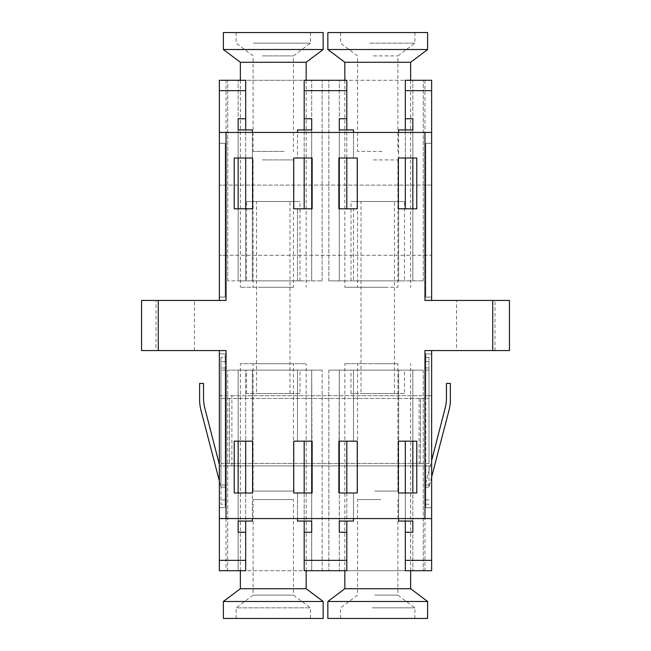 <?xml version="1.0" encoding="UTF-8"?>
<svg xmlns="http://www.w3.org/2000/svg" width="651" height="651" viewBox="0 0 651 651"><rect width="100%" height="100%" fill="white"/><g stroke="black" fill="none" stroke-linecap="round" stroke-linejoin="round"><path stroke-width="0.49" stroke-dasharray="3.25 2.44" d="M156.012 350.572L194.454 350.572L156.012 350.572L156.012 300.428L194.454 300.428L156.012 300.428M194.454 350.572L194.454 300.428M456.546 350.572L494.988 350.572L456.546 350.572L456.546 300.428L494.988 300.428L456.546 300.428M494.988 350.572L494.988 300.428M361.02 393.529L394.449 393.529L361.02 393.529L361.02 201.476L394.449 201.476L361.02 201.476M394.449 393.529L394.449 201.476M404.483 393.529L350.987 393.529L404.483 393.529L404.483 370.126L350.987 370.126L404.483 370.126M350.987 393.529L350.987 370.126M404.483 280.874L350.987 280.874L404.483 280.874L404.483 201.476L350.987 201.476L404.483 201.476M350.987 280.874L350.987 201.476M256.551 393.529L289.98 393.529L256.551 393.529L256.551 201.476L289.98 201.476L256.551 201.476M289.98 393.529L289.98 201.476M300.013 393.529L246.517 393.529L300.013 393.529L300.013 370.126L246.517 370.126L300.013 370.126M246.517 393.529L246.517 370.126M246.517 280.874L300.013 280.874L246.517 280.874L246.517 201.476L300.013 201.476L246.517 201.476M300.013 280.874L300.013 201.476M158.266 300.428L141.552 300.428L141.552 350.572L158.266 350.572L158.266 300.428L226.043 300.428L226.043 255.298L431.637 255.298L431.637 297.084L431.637 143.301L431.637 185.096L226.043 185.096L226.043 80.285L219.363 80.285L219.363 185.096L226.043 185.096M226.043 255.298L219.363 255.298L225.205 255.298L225.205 297.084L225.205 143.301L225.205 255.298L425.795 255.298L425.795 185.096L431.637 185.096L431.637 80.285L226.043 80.285M431.637 300.428L424.957 300.428L431.637 300.428L431.637 255.298L425.795 255.298L425.795 297.084L425.795 143.301L425.795 185.096L219.363 185.096L219.363 143.301L219.363 300.428L226.043 300.428L219.363 300.428M424.957 255.298L424.957 300.428L492.734 300.428L492.734 350.572L509.448 350.572L509.448 300.428L492.734 300.428M231.894 465.904L231.894 395.702L225.205 395.702L225.205 353.916L225.205 507.699L225.205 465.904L425.795 465.904L425.795 395.702L431.637 395.702L431.637 350.572L424.957 350.572L492.734 350.572M158.266 350.572L226.043 350.572L219.363 350.572L219.363 395.702L431.637 395.702L431.637 353.916L431.637 507.699L431.637 465.904L424.957 465.904L424.957 570.715L226.043 570.715L226.043 465.904L424.957 465.904M311.707 441.166L297.499 441.166L297.499 370.126L297.499 441.166L293.739 441.166L293.739 492.986L312.13 492.986L311.707 370.126L311.707 570.715L322.155 570.715L322.155 370.126L322.155 570.715L227.72 570.715L227.72 370.126L227.72 570.715L238.16 570.715L238.16 370.126L238.16 570.715L245.687 570.715L245.687 370.126L227.72 370.126L322.155 370.126L238.16 370.126L238.16 441.166L234.238 441.166L234.238 492.986L238.16 492.986L238.16 521.052L238.16 370.126L245.687 370.126L245.687 441.166M238.16 492.986L252.368 492.986L252.368 521.052M238.16 441.166L252.368 441.166L252.368 370.126L252.368 518.562L219.363 518.562M297.499 521.052L297.499 492.986L297.499 518.562L252.368 518.562M311.707 492.986L311.707 370.126L311.707 570.715L304.188 570.715L304.188 441.166M339.293 492.986L339.293 370.126L346.812 370.126L328.845 370.126L423.28 370.126L339.293 370.126L338.87 492.986L353.501 492.986L353.501 521.052M339.293 441.166L353.501 441.166L353.501 370.126L353.501 441.166L357.261 441.166L357.261 492.986L353.501 492.986L353.501 518.562L297.499 518.562M398.632 521.052L398.632 492.986L412.84 492.986L412.84 370.126L412.84 441.166L398.632 441.166L398.632 370.126L398.632 518.562L431.637 518.562M353.501 129.948L353.501 158.014L357.261 158.014L357.261 208.825L353.501 208.825L353.501 280.874L353.501 208.825L339.293 208.825L339.293 280.874L346.812 280.874L328.845 280.874L423.28 280.874L339.293 280.874L339.293 129.948L339.293 158.014L353.501 158.014L353.501 132.438L297.499 132.438L297.499 158.014L311.707 158.014L311.707 129.948L311.707 280.874L311.707 208.825L293.739 208.825L293.739 158.014L297.499 158.014L297.499 129.948M297.499 132.438L252.368 132.438L252.368 280.874L227.72 280.874L322.155 280.874L252.368 280.874L252.368 208.825L238.16 208.825L238.16 280.874L238.16 129.948L238.16 158.014L252.368 158.014L252.368 129.948M431.637 132.438L398.632 132.438L398.632 158.014L412.84 158.014L412.84 129.948L412.84 280.874L412.84 208.825L398.379 208.825L398.632 129.948M245.687 208.825L245.687 280.874L238.16 280.874L245.687 280.874L245.687 80.285L322.155 80.285L304.188 80.285L304.188 208.825M346.812 208.825L346.812 80.285L423.28 80.285L405.313 80.285L405.313 208.825M353.501 132.438L398.632 132.438M252.368 132.438L219.363 132.438M226.043 465.904L219.363 465.904L225.205 465.904L225.205 395.702L219.363 395.702L219.363 353.916L219.363 570.715L226.043 570.715M424.957 570.715L431.637 570.715L431.637 465.904L425.795 465.904L425.795 507.699L431.637 507.699L425.795 507.699L425.795 353.916L431.637 353.916L425.795 353.916L425.795 395.702L419.106 395.702L419.106 465.904M346.812 441.166L346.812 570.715L423.28 570.715L405.313 570.715L405.313 441.166M353.501 518.562L398.632 518.562M219.363 350.572L226.043 350.572L226.043 395.702M424.957 395.702L424.957 350.572L431.637 350.572M245.687 492.986L245.687 521.052M304.188 492.986L304.188 521.052M405.313 492.986L405.313 521.052M346.812 492.986L346.812 521.052M412.84 370.126L412.84 570.715L412.84 370.126M423.28 370.126L423.28 570.715L423.28 370.126M328.845 370.126L328.845 570.715L328.845 370.126M339.293 370.126L339.293 570.715L339.293 370.126M231.894 395.702L419.106 395.702M225.205 507.699L219.363 507.699L225.205 507.699M225.205 353.916L219.363 353.916L225.205 353.916M304.188 158.014L304.188 129.948M297.499 280.874L297.499 208.825L297.499 280.874M245.687 158.014L245.687 129.948M227.72 280.874L227.72 80.285L227.72 280.874M322.155 280.874L322.155 80.285L322.155 280.874M311.707 280.874L311.707 80.285L311.707 280.874M238.16 280.874L238.16 80.285L238.16 280.874M346.812 158.014L346.812 129.948M405.313 158.014L405.313 129.948M398.632 280.874L398.632 208.825L398.632 280.874M339.293 280.874L339.293 80.285L339.293 280.874M328.845 280.874L328.845 80.285L328.845 280.874M423.28 280.874L423.28 80.285L423.28 280.874M412.84 280.874L412.84 80.285L412.84 280.874M412.84 208.825L416.762 208.825L416.762 158.014L412.84 158.014M339.293 158.014L338.87 158.014L338.87 208.825L339.293 208.825M238.16 158.014L234.238 158.014L234.238 208.825L238.16 208.825M311.707 208.825L312.13 208.825L312.13 158.014L311.707 158.014M412.84 492.986L416.762 492.986L416.762 441.166L412.84 441.166M425.795 143.301L431.637 143.301L425.795 143.301M425.795 297.084L431.637 297.084L425.795 297.084M225.205 143.301L219.363 143.301L225.205 143.301M225.205 297.084L219.363 297.084L225.205 297.084M372.12 607.839L414.882 607.839L372.12 607.839M372.12 618.45L414.882 618.45L372.12 618.45M374.691 595.095L397.899 595.095L374.691 595.095M380.778 499.569L357.57 499.569L380.778 499.569M427.617 618.45L327.852 618.45M427.617 601.467L327.852 601.467M410.643 588.732L344.835 588.732M382.707 363.714L344.835 363.714L382.707 363.714M374.691 363.714L397.899 363.714L374.691 363.714M374.691 491.082L397.899 491.082L374.691 491.082M445.105 408.323A42.453 42.453 0 0 0 446.448 397.712L446.448 383.423L450.354 383.423L450.354 399.641A42.453 42.453 0 0 1 448.987 410.333L429.001 487.135L424.753 487.135L424.753 367.986L424.753 487.135L445.105 408.323M431.637 476.98L429.001 487.135L429.001 367.986L429.001 487.135L424.753 487.135L431.637 460.452M219.363 480.967L220.966 487.135L225.205 487.135L220.966 487.135L220.966 367.986L220.966 487.135L225.205 487.135L225.205 485.011L225.205 487.135L220.966 487.135L200.98 410.333A42.453 42.453 0 0 1 199.613 399.641L199.613 383.423L203.519 383.423L203.519 397.704A42.453 42.453 0 0 0 204.862 408.323L219.363 464.472M225.205 463.447L429.001 463.447L429.001 398.469L220.966 398.469L220.966 504.216L220.966 357.399L220.966 398.469L225.205 398.469L225.205 499.968L225.205 398.469M220.966 463.447L429.001 463.447L429.001 357.399L429.001 398.469L220.966 398.469M225.205 367.986L225.205 485.011L225.205 367.986L220.966 367.986L225.205 367.986M225.205 357.399L225.205 361.647L225.205 357.399L220.966 357.399L225.205 357.399M225.205 504.216L225.205 499.968L225.205 504.216L220.966 504.216L225.205 504.216M424.753 463.447L424.753 357.399L424.753 463.447M429.001 357.399L424.753 357.399L429.001 357.399M429.001 504.216L424.753 504.216L429.001 504.216M429.001 367.986L424.753 367.986L429.001 367.986M429.001 487.135L424.753 487.135L429.001 487.135M236.972 607.839L310.413 607.839L236.972 607.839M236.972 618.45L310.413 618.45L236.972 618.45M253.565 595.095L293.43 595.095L253.565 595.095M292.966 499.569L253.101 499.569L292.966 499.569M323.148 618.45L223.383 618.45M323.148 601.467L223.383 601.467M306.165 588.732L240.357 588.732M305.409 363.714L240.357 363.714L305.409 363.714M253.565 363.714L293.43 363.714L253.565 363.714M253.565 491.082L293.43 491.082L253.565 491.082M253.361 43.161L310.413 43.161L253.361 43.161M253.361 32.55L310.413 32.55L253.361 32.55M262.459 55.905L293.43 55.905L262.459 55.905M284.072 151.431L253.101 151.431L284.072 151.431M223.383 32.55L323.148 32.55M223.383 49.533L323.148 49.533M240.357 62.268L306.165 62.268M290.899 287.286L240.357 287.286L290.899 287.286M262.459 287.286L293.43 287.286L262.459 287.286M262.459 159.918L293.43 159.918L262.459 159.918M369.809 43.161L414.882 43.161L369.809 43.161M369.809 32.55L414.882 32.55L369.809 32.55M373.43 55.905L397.899 55.905L373.43 55.905M382.039 151.431L357.57 151.431L382.039 151.431M327.852 32.55L427.617 32.55M327.852 49.533L427.617 49.533M344.835 62.268L410.643 62.268M384.757 287.286L344.835 287.286L384.757 287.286M373.43 287.286L397.899 287.286L373.43 287.286M373.43 159.918L397.899 159.918L373.43 159.918M424.957 80.285L424.957 185.096M420.505 398.469L420.505 463.447L420.505 398.469M229.453 463.447L229.453 398.469L229.453 463.447M225.205 361.647L220.966 361.647L225.205 361.647M225.205 499.968L220.966 499.968L225.205 499.968M225.205 370.11L220.966 370.11L225.205 370.11M225.205 485.011L220.966 485.011L225.205 485.011M429.001 361.647L424.753 361.647L429.001 361.647M429.001 499.968L424.753 499.968L429.001 499.968M429.001 370.11L424.753 370.11L429.001 370.11M429.001 485.011L424.753 485.011L429.001 485.011M340.587 618.45L340.587 607.839L357.57 595.095L357.57 499.569M410.643 570.715L410.643 363.714M357.57 491.082L357.57 363.714M397.899 491.082L397.899 363.714M344.835 570.715L344.835 363.714M414.882 618.45L414.882 607.839L397.899 595.095L397.899 499.569M236.118 618.45L236.118 607.839L253.101 595.095L253.101 499.569M306.165 570.715L306.165 363.714M253.101 491.082L253.101 363.714M293.43 491.082L293.43 363.714M240.357 570.715L240.357 363.714M310.413 618.45L310.413 607.839L293.43 595.095L293.43 499.569M236.118 32.55L236.118 43.161L253.101 55.905L253.101 151.431M306.165 80.285L306.165 287.286M253.101 159.918L253.101 287.286M293.43 159.918L293.43 287.286M240.357 80.285L240.357 287.286M310.413 32.55L310.413 43.161L293.43 55.905L293.43 151.431M340.587 32.55L340.587 43.161L357.57 55.905L357.57 151.431M410.643 80.285L410.643 287.286M357.57 159.918L357.57 287.286M397.899 159.918L397.899 287.286M344.835 80.285L344.835 287.286M414.882 32.55L414.882 43.161L397.899 55.905L397.899 151.431"/><path stroke-width="0.98" d="M398.632 132.438L398.632 129.948L412.84 129.948L412.84 118.759L405.313 118.759L405.313 80.285L431.637 80.285L431.637 300.428M416.762 441.166L398.379 441.166L398.379 492.986L416.762 492.986L416.762 441.166M252.621 441.166L234.238 441.166L234.238 492.986L252.621 492.986L252.621 441.166M312.13 441.166L293.739 441.166L293.739 492.986L312.13 492.986L312.13 441.166M357.261 441.166L338.87 441.166L338.87 492.986L357.261 492.986L357.261 441.166M158.266 325.5L158.266 350.572L141.552 350.572L141.552 300.428L158.266 300.428L158.266 325.5M431.637 350.572L431.637 518.562L226.043 518.562L226.043 350.572L158.266 350.572M492.734 350.572L492.734 300.428L509.448 300.428L509.448 350.572L424.957 350.572L424.957 518.562M226.043 518.562L219.363 518.562L219.363 570.715L245.687 570.715L245.687 532.241L238.16 532.241L238.16 521.052L252.368 521.052L252.368 518.562M297.499 518.562L297.499 521.052L311.707 521.052L311.707 532.241L304.188 532.241L304.188 570.715L346.812 570.715L346.812 532.241L339.293 532.241L339.293 521.052L353.501 521.052L353.501 518.562M398.632 518.562L398.632 521.052L412.84 521.052L412.84 532.241L405.313 532.241L405.313 570.715L431.637 570.715L431.637 560.348L405.313 560.348M297.499 132.438L297.499 129.948L311.707 129.948L311.707 118.759L304.188 118.759L304.188 80.285L346.812 80.285L346.812 118.759L339.293 118.759L339.293 129.948L353.501 129.948L353.501 132.438M245.687 129.948L245.687 80.285L219.363 80.285L219.363 132.438L226.043 132.438L226.043 300.428L158.266 300.428M492.734 300.428L424.957 300.428L424.957 132.438L226.043 132.438M424.957 132.438L431.637 132.438M245.687 118.759L238.16 118.759L238.16 129.948L252.368 129.948L252.368 132.438M219.363 518.562L219.363 350.572M431.637 518.562L431.637 560.348M219.363 300.428L219.363 132.438M252.621 158.014L234.238 158.014L234.238 208.825L252.621 208.825L252.621 158.014M293.739 208.825L312.13 208.825L312.13 158.014L293.739 158.014L293.739 208.825M338.87 208.825L357.261 208.825L357.261 158.014L338.87 158.014L338.87 208.825M398.379 208.825L416.762 208.825L416.762 158.014L398.379 158.014L398.379 208.825M245.687 441.166L245.687 492.986M245.687 521.052L245.687 532.241M238.16 521.052L238.16 532.241M238.16 441.166L238.16 492.986M311.707 492.986L311.707 441.166M311.707 521.052L311.707 532.241M304.188 441.166L304.188 492.986M304.188 521.052L304.188 532.241M412.84 492.986L412.84 441.166M412.84 521.052L412.84 532.241M405.313 441.166L405.313 492.986M405.313 521.052L405.313 532.241M346.812 441.166L346.812 492.986M346.812 521.052L346.812 532.241M339.293 521.052L339.293 532.241M339.293 441.166L339.293 492.986M304.188 208.825L304.188 158.014M304.188 129.948L304.188 118.759M311.707 129.948L311.707 118.759M311.707 208.825L311.707 158.014M238.16 129.948L238.16 118.759M238.16 208.825L238.16 158.014M245.687 208.825L245.687 158.014M339.293 158.014L339.293 208.825M339.293 129.948L339.293 118.759M346.812 208.825L346.812 158.014M346.812 129.948L346.812 118.759M405.313 208.825L405.313 158.014M405.313 129.948L405.313 118.759M412.84 129.948L412.84 118.759M412.84 208.825L412.84 158.014M327.852 601.467L327.852 618.45L427.617 618.45L427.617 601.467L327.852 601.467L344.835 588.732L410.643 588.732L427.617 601.467M431.637 460.452L445.105 408.323A42.453 42.453 0 0 0 446.448 397.712L446.448 383.423L450.354 383.423L450.354 399.641A42.453 42.453 0 0 1 448.987 410.333L431.637 476.98M219.363 464.472L204.862 408.323A42.453 42.453 0 0 1 203.519 397.704L203.519 383.423L199.613 383.423L199.613 399.641A42.453 42.453 0 0 0 200.98 410.333L219.363 480.967M223.383 601.467L223.383 618.45L323.148 618.45L323.148 601.467L223.383 601.467L240.357 588.732L306.165 588.732L323.148 601.467M323.148 32.55L223.383 32.55L223.383 49.533L323.148 49.533L323.148 32.55M323.148 49.533L306.165 62.268L240.357 62.268L240.357 80.285M427.617 32.55L327.852 32.55L327.852 49.533L427.617 49.533L427.617 32.55M427.617 49.533L410.643 62.268L344.835 62.268L344.835 80.285M346.812 90.652L304.188 90.652M431.637 90.652L405.313 90.652M245.687 90.652L219.363 90.652M245.687 560.348L219.363 560.348M346.812 560.348L304.188 560.348M410.643 588.732L410.643 570.715M344.835 588.732L344.835 570.715M306.165 588.732L306.165 570.715M240.357 588.732L240.357 570.715M306.165 62.268L306.165 80.285M240.357 62.268L223.383 49.533M410.643 62.268L410.643 80.285M344.835 62.268L327.852 49.533"/></g></svg>
